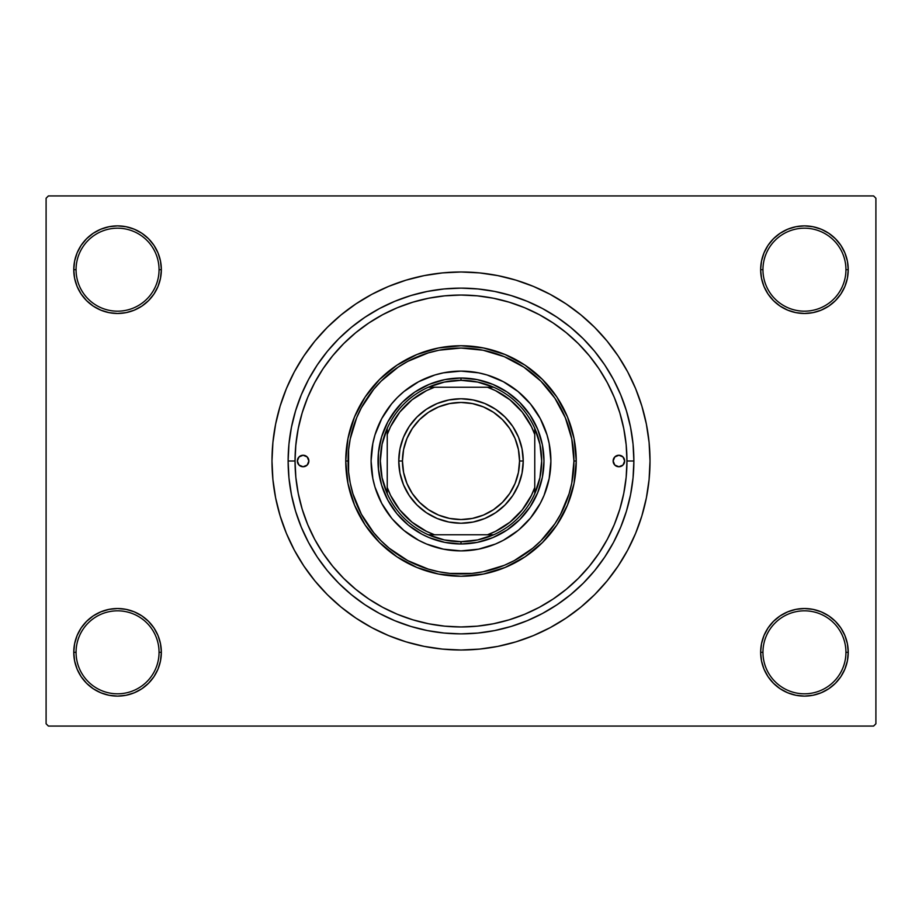 <?xml version="1.0" encoding="UTF-8"?>
<svg xmlns="http://www.w3.org/2000/svg" width="922" height="922" viewBox="0 0 922 922"><rect width="100%" height="100%" fill="white"/><g stroke="black" fill="none" stroke-linecap="round" stroke-linejoin="round"><path stroke-width="1.38" d="M780.116 615.896L773.477 621.347L768.026 627.986L763.981 635.558L761.491 643.775L760.65 652.315L762.955 652.315A41.49 41.49 0 0 0 804.445 693.805A41.49 41.49 0 0 0 845.935 652.315A41.49 41.49 0 0 0 804.445 610.825A41.49 41.49 0 0 0 762.955 652.315L760.65 652.315A43.795 43.795 0 0 1 804.445 608.52A43.795 43.795 0 0 1 848.24 652.315L845.935 652.315A41.49 41.49 0 0 1 804.445 693.805A41.49 41.49 0 0 1 762.955 652.315A41.49 41.49 0 0 1 804.445 610.825A41.49 41.49 0 0 1 845.935 652.315L848.24 652.315L847.399 643.775L844.909 635.558L840.864 627.986L835.413 621.347L828.774 615.896L821.202 611.851L812.985 609.361L804.445 608.52L795.905 609.361L787.688 611.851L780.116 615.896L773.477 621.347L768.026 627.986L763.981 635.558L761.491 643.775L760.65 652.315L761.491 660.855L763.981 669.072L768.026 676.644L773.477 683.283L780.116 688.734L787.688 692.779L795.905 695.269L804.445 696.11L812.985 695.269L821.202 692.779L828.774 688.734L835.413 683.283L840.864 676.644L844.909 669.072L847.399 660.855L848.24 652.315A43.795 43.795 0 0 1 804.445 696.11A43.795 43.795 0 0 1 760.65 652.315L761.491 660.855L763.981 669.072L768.026 676.644L773.477 683.283M148.523 683.283L153.974 676.644L158.019 669.072L160.509 660.855L161.35 652.315A43.795 43.795 0 0 1 117.555 696.11A43.795 43.795 0 0 1 73.76 652.315L76.065 652.315A41.49 41.49 0 0 0 117.555 693.805A41.49 41.49 0 0 0 159.045 652.315A41.49 41.49 0 0 0 117.555 610.825A41.49 41.49 0 0 0 76.065 652.315L73.76 652.315A43.795 43.795 0 0 1 117.555 608.52A43.795 43.795 0 0 1 161.35 652.315L159.045 652.315A41.49 41.49 0 0 1 117.555 693.805A41.49 41.49 0 0 1 76.065 652.315A41.49 41.49 0 0 1 117.555 610.825A41.49 41.49 0 0 1 159.045 652.315L161.35 652.315L160.509 643.775L158.019 635.558L153.974 627.986L148.523 621.347L141.884 615.896L134.312 611.851L126.095 609.361L117.555 608.52L109.015 609.361L100.798 611.851L93.226 615.896L86.587 621.347L81.136 627.986L77.091 635.558L74.601 643.775L73.76 652.315L74.601 660.855L77.091 669.072L81.136 676.644L86.587 683.283L93.226 688.734L100.798 692.779L109.015 695.269L117.555 696.11L126.095 695.269L134.312 692.779L141.884 688.734L148.523 683.283L153.974 676.644L158.019 669.072L160.509 660.855L161.35 652.315L160.509 643.775L158.019 635.558L153.974 627.986L148.523 621.347L141.884 615.896M141.884 306.104L148.523 300.653L153.974 294.014L158.019 286.442L160.509 278.225L161.35 269.685A43.795 43.795 0 0 1 117.555 313.48A43.795 43.795 0 0 1 73.76 269.685L76.065 269.685A41.49 41.49 0 0 0 117.555 311.175A41.49 41.49 0 0 0 159.045 269.685A41.49 41.49 0 0 0 117.555 228.195A41.49 41.49 0 0 0 76.065 269.685L73.76 269.685A43.795 43.795 0 0 1 117.555 225.89A43.795 43.795 0 0 1 161.35 269.685L159.045 269.685A41.49 41.49 0 0 1 117.555 311.175A41.49 41.49 0 0 1 76.065 269.685A41.49 41.49 0 0 1 117.555 228.195A41.49 41.49 0 0 1 159.045 269.685L161.35 269.685L160.509 261.145L158.019 252.928L153.974 245.356L148.523 238.717L141.884 233.266L134.312 229.221L126.095 226.731L117.555 225.89L109.015 226.731L100.798 229.221L93.226 233.266L86.587 238.717L81.136 245.356L77.091 252.928L74.601 261.145L73.76 269.685L74.601 278.225L77.091 286.442L81.136 294.014L86.587 300.653L93.226 306.104L100.798 310.149L109.015 312.639L117.555 313.48L126.095 312.639L134.312 310.149L141.884 306.104L148.523 300.653L153.974 294.014L158.019 286.442L160.509 278.225L161.35 269.685L160.509 261.145L158.019 252.928L153.974 245.356L148.523 238.717M773.477 238.717L768.026 245.356L763.981 252.928L761.491 261.145L760.65 269.685L762.955 269.685A41.49 41.49 0 0 0 804.445 311.175A41.49 41.49 0 0 0 845.935 269.685A41.49 41.49 0 0 0 804.445 228.195A41.49 41.49 0 0 0 762.955 269.685L760.65 269.685A43.795 43.795 0 0 1 804.445 225.89A43.795 43.795 0 0 1 848.24 269.685L845.935 269.685A41.49 41.49 0 0 1 804.445 311.175A41.49 41.49 0 0 1 762.955 269.685A41.49 41.49 0 0 1 804.445 228.195A41.49 41.49 0 0 1 845.935 269.685L848.24 269.685L847.399 261.145L844.909 252.928L840.864 245.356L835.413 238.717L828.774 233.266L821.202 229.221L812.985 226.731L804.445 225.89L795.905 226.731L787.688 229.221L780.116 233.266L773.477 238.717L768.026 245.356L763.981 252.928L761.491 261.145L760.65 269.685L761.491 278.225L763.981 286.442L768.026 294.014L773.477 300.653L780.116 306.104L787.688 310.149L795.905 312.639L804.445 313.48L812.985 312.639L821.202 310.149L828.774 306.104L835.413 300.653L840.864 294.014L844.909 286.442L847.399 278.225L848.24 269.685A43.795 43.795 0 0 1 804.445 313.48A43.795 43.795 0 0 1 760.65 269.685L761.491 278.225L763.981 286.442L768.026 294.014L773.477 300.653L780.116 306.104M633.875 461L626.96 461L633.875 461L633.045 477.942L630.556 494.722L626.43 511.18L620.713 527.154L613.464 542.493L604.74 557.049L594.632 570.672L583.246 583.246L570.672 594.632L557.049 604.74L542.493 613.464L527.154 620.713L511.18 626.43L494.722 630.556L477.942 633.045L461 633.875L444.058 633.045L427.278 630.556L410.82 626.43L394.847 620.713L379.507 613.464L364.951 604.74L351.328 594.632L338.754 583.246L327.368 570.672L317.26 557.049L308.536 542.493L301.287 527.154L295.57 511.18L291.444 494.722L288.955 477.942L288.125 461A172.875 172.875 0 0 1 461 288.125A172.875 172.875 0 0 1 633.875 461A172.875 172.875 0 0 1 461 633.875A172.875 172.875 0 0 1 288.125 461L288.955 444.058L291.444 427.278L295.57 410.82L301.287 394.847L308.536 379.507L317.26 364.951L327.368 351.328L338.754 338.754L351.328 327.368L364.951 317.26L379.507 308.536L394.847 301.287L410.82 295.57L427.278 291.444L444.058 288.955L461 288.125L477.942 288.955L494.722 291.444L511.18 295.57L527.154 301.287L542.493 308.536L557.049 317.26L570.672 327.368L583.246 338.754L594.632 351.328L604.74 364.951L613.464 379.507L620.713 394.847L626.43 410.82L630.556 427.278L633.045 444.058L633.875 461M295.04 461L288.125 461L295.04 461A165.96 165.96 0 0 1 461 295.04A165.96 165.96 0 0 1 626.96 461A165.96 165.96 0 0 1 461 626.96A165.96 165.96 0 0 1 295.04 461L295.835 477.262L298.232 493.374L302.185 509.175L307.671 524.514L314.633 539.232L323.011 553.2L332.715 566.281L343.652 578.348L355.719 589.285L368.8 598.989L382.768 607.368L397.486 614.329L412.826 619.814L428.626 623.768L444.738 626.165L461 626.96L477.262 626.165L493.374 623.768L509.175 619.814L524.514 614.329L539.232 607.368L553.2 598.989L566.281 589.285L578.348 578.348L589.285 566.281L598.989 553.2L607.368 539.232L614.329 524.514L619.814 509.175L623.768 493.374L626.165 477.262L626.96 461L626.165 444.738L623.768 428.626L619.814 412.826L614.329 397.486L607.368 382.768L598.989 368.8L589.285 355.719L578.348 343.652L566.281 332.715L553.2 323.011L539.232 314.633L524.514 307.671L509.175 302.185L493.374 298.232L477.262 295.835L461 295.04L444.738 295.835L428.626 298.232L412.826 302.185L397.486 307.671L382.768 314.633L368.8 323.011L355.719 332.715L343.652 343.652L332.715 355.719L323.011 368.8L314.633 382.768L307.671 397.486L302.185 412.826L298.232 428.626L295.835 444.738L295.04 460.965M650.01 461A189.01 189.01 0 0 1 461 650.01A189.01 189.01 0 0 1 271.99 461A189.01 189.01 0 0 1 461 271.99A189.01 189.01 0 0 1 650.01 461L649.1 442.479L646.38 424.132L641.873 406.129L635.627 388.669L627.698 371.9L618.155 355.996L607.102 341.094L594.655 327.345L580.906 314.898L566.004 303.845L550.1 294.302L533.331 286.373L515.871 280.127L497.868 275.62L479.521 272.9L461 271.99L442.479 272.9L424.132 275.62L406.129 280.127L388.669 286.373L371.9 294.302L355.996 303.845L341.094 314.898L327.345 327.345L314.898 341.094L303.845 355.996L294.302 371.9L286.373 388.669L280.127 406.129L275.62 424.132L272.9 442.479L271.99 461L272.9 479.521L275.62 497.868L280.127 515.871L286.373 533.331L294.302 550.1L303.845 566.004L314.898 580.906L327.345 594.655L341.094 607.102L355.996 618.155L371.9 627.698L388.669 635.627L406.129 641.873L424.132 646.38L442.479 649.1L461 650.01L479.521 649.1L497.868 646.38L515.871 641.873L533.331 635.627L550.1 627.698L566.004 618.155L580.906 607.102L594.655 594.655L607.102 580.906L618.155 566.004L627.698 550.1L635.627 533.331L641.873 515.871L646.38 497.868L649.1 479.521L650.01 461M873.595 726.075L48.405 726.075L46.1 723.77L46.1 198.23L48.405 195.925L873.595 195.925L48.405 195.925L46.1 198.23L46.1 723.77L48.405 726.075L873.595 726.075L875.9 723.77L875.9 198.23L875.9 723.77L873.595 726.075M615.043 399.261L612.692 393.671M608.635 385.189L605.639 379.622M553.673 323.322L550.111 320.994M540.511 315.324L535.405 312.65M497.05 299.005L490.93 297.76M385.788 313.065L380.198 316.039M372.154 320.821L367.037 324.21M359.096 330.018L354.728 333.534M303.303 409.287L301.459 415.292M297.529 432.372L295.662 446.628M295.755 476.386L296.296 481.399M301.459 506.708L303.303 512.713M354.728 588.467L359.096 591.993M367.037 597.79L372.188 601.19M475.614 626.315L481.503 625.692M490.93 624.24L497.073 622.995M535.405 609.35L540.511 606.676M605.639 542.378L608.635 536.811M873.595 195.925L875.9 198.23L873.595 195.925M409.103 642.749L422.53 646.057M500.9 645.746L515.871 641.873M512.897 279.251L499.47 275.943M421.1 276.254L406.129 280.127M812.985 226.731L804.445 225.89L795.905 226.731M787.688 310.149L795.905 312.639L804.445 313.48L812.985 312.639L821.202 310.149M126.095 226.731L117.555 225.89L109.015 226.731M86.587 300.653L93.226 306.104M100.798 310.149L109.015 312.639L117.555 313.48L126.095 312.639L134.312 310.149M134.312 611.851L126.095 609.361L117.555 608.52L109.015 609.361L100.798 611.851M109.015 695.269L117.555 696.11L126.095 695.269M835.413 621.347L828.774 615.896M821.202 611.851L812.985 609.361L804.445 608.52L795.905 609.361L787.688 611.851M795.905 695.269L804.445 696.11L812.985 695.269M619.872 509.002L619.4 510.511M308.87 461A5.763 5.763 0 0 1 303.108 466.763A5.763 5.763 0 0 1 297.345 461L299.028 456.92L303.108 455.238L307.187 456.92L308.87 461L307.187 465.08L303.108 466.763L299.028 465.08L297.345 461A5.763 5.763 0 0 1 303.108 455.238A5.763 5.763 0 0 1 308.87 461L308.755 462.129M624.655 461A5.763 5.763 0 0 1 618.893 466.763A5.763 5.763 0 0 1 613.13 461L614.813 456.92L618.893 455.238L622.972 456.92L624.655 461L622.972 465.08L618.893 466.763L614.813 465.08L613.13 461A5.763 5.763 0 0 1 618.893 455.238A5.763 5.763 0 0 1 624.655 461M371.105 461.035A89.895 89.895 0 0 0 391.516 518.026L381.72 503.377L374.977 487.093L372.834 478.541L371.105 461L372.834 443.459L374.977 434.907L381.72 418.623L391.516 403.974L397.44 397.44L403.974 391.516L418.623 381.72L434.907 374.977L443.459 372.834L461 371.105L478.541 372.834L487.093 374.977L503.377 381.72L518.026 391.516L530.484 403.974L540.28 418.623L547.023 434.907L549.166 443.459L550.895 461A89.895 89.895 0 0 1 461 550.895A89.895 89.895 0 0 1 371.105 461A89.895 89.895 0 0 1 461 371.105A89.895 89.895 0 0 1 550.895 461L549.166 478.541L544.049 495.402L540.28 503.377L530.484 518.026A89.895 89.895 0 0 0 550.895 461.035M461.035 550.895A89.895 89.895 0 0 0 518.026 530.484L503.377 540.28L495.402 544.049L478.541 549.166L461 550.895L443.459 549.166L426.598 544.049L418.623 540.28L403.974 530.484A89.895 89.895 0 0 0 460.965 550.895M345.75 461L348.055 461A112.945 112.945 0 0 1 461 348.055A112.945 112.945 0 0 1 573.945 461L576.25 461A115.25 115.25 0 0 0 461 345.75A115.25 115.25 0 0 0 345.75 461A115.25 115.25 0 0 1 461 345.75A115.25 115.25 0 0 1 576.25 461L574.037 483.485L567.479 505.106L556.83 525.033L542.493 542.493L525.033 556.83L505.106 567.479L483.485 574.037L461 576.25L438.515 574.037L416.894 567.479L396.967 556.83L379.507 542.493L365.17 525.033L354.521 505.106L347.963 483.485L345.75 461L347.963 438.515L354.521 416.894L365.17 396.967L379.507 379.507L396.967 365.17L416.894 354.521L438.515 347.963L461 345.75L483.485 347.963L505.106 354.521L525.033 365.17L542.493 379.507L556.83 396.967L567.479 416.894L574.037 438.515L576.25 461A115.25 115.25 0 0 1 461 576.25A115.25 115.25 0 0 1 345.75 461A115.25 115.25 0 0 0 461 576.25A115.25 115.25 0 0 0 576.25 461L573.945 461L571.778 438.964L565.347 417.781L554.906 398.246L540.868 381.132L523.754 367.094L504.219 356.653L483.036 350.222L461 348.055L438.964 350.222L428.211 352.919L407.755 361.389L398.246 367.094L381.132 381.132L373.687 389.349L361.389 407.755L356.653 417.781L350.222 438.964L348.597 449.924L348.597 472.076L350.222 483.036L352.919 493.789L361.389 514.245L373.687 532.651L381.132 540.868L389.349 548.313L407.755 560.611L428.211 569.081L438.964 571.778L449.924 573.403L472.076 573.403L483.036 571.778L504.219 565.347L514.245 560.611L532.651 548.313L540.868 540.868L554.906 523.754L560.611 514.245L569.081 493.789L571.778 483.036L573.945 461A112.945 112.945 0 0 1 461 573.945A112.945 112.945 0 0 1 348.055 461L345.75 461M619.814 412.826L619.584 412.065M619.411 411.512L618.904 409.91M618.408 408.4L617.21 404.942M616.76 403.732L614.329 397.486M412.826 302.185L397.486 307.671M302.185 509.175L307.671 524.514M509.175 619.814L524.514 614.329M392 414.9L402.326 402.326L414.9 392L429.249 384.336L444.807 379.61L461 378.02L477.193 379.61L492.751 384.336L507.1 392L519.674 402.326L530 414.9L537.664 429.249L542.39 444.807L543.98 461L542.39 477.193L537.664 492.751L530 507.1L519.674 519.674L507.1 530L492.751 537.664L477.193 542.39L461 543.98L444.807 542.39L429.249 537.664L421.884 534.184L408.354 525.148L396.852 513.646L387.816 500.116L381.593 485.087L378.423 469.137L378.423 452.863L381.593 436.913L387.816 421.884L396.852 408.354M530.484 518.026L519.155 529.551M403.974 530.484L392.449 519.155M550.895 460.965A89.895 89.895 0 0 0 530.484 403.974L529.551 402.845M524.56 397.44L523.857 396.737M460.965 371.105A89.895 89.895 0 0 0 403.974 391.516L402.845 392.449M397.44 397.44L396.737 398.143M397.44 524.56L398.143 525.263M524.56 524.56L525.263 523.857M530 507.1L525.148 513.646M507.1 530L500.116 534.184M414.9 530L408.354 525.148M392 507.1L387.816 500.116M414.9 392L421.884 387.816M507.1 392L513.646 396.852M530 414.9L534.184 421.884M518.026 391.516A89.895 89.895 0 0 0 461.035 371.105M391.516 403.974A89.895 89.895 0 0 0 371.105 460.965M614.098 464.204L614.813 465.08M622.096 465.794L622.972 465.08M624.54 459.871L624.217 458.799M620.022 455.353L618.893 455.238M615.689 456.206L614.813 456.92M613.245 459.871L613.13 461M297.46 462.129L297.783 463.201M301.978 466.647L303.108 466.763M306.311 465.794L307.187 465.08M307.902 457.796L307.187 456.92M299.904 456.206L299.028 456.92M387.24 493.673A80.675 80.675 0 0 1 387.24 428.327L382.077 444.3L380.325 461L382.077 477.7L387.24 493.673A80.675 80.675 0 0 0 428.327 534.76L444.3 539.923L461 541.675A80.675 80.675 0 0 1 428.327 534.76L493.673 534.76A80.675 80.675 0 0 1 461 541.675L477.7 539.923L493.673 534.76A80.675 80.675 0 0 0 534.76 493.673L539.923 477.7L541.675 461L539.923 444.3L534.76 428.327A80.675 80.675 0 0 1 534.76 493.673L534.76 428.327A80.675 80.675 0 0 0 493.673 387.24L477.7 382.077L461 380.325L461 378.02A82.98 82.98 0 0 0 378.02 461A82.98 82.98 0 0 0 461 543.98L461 541.675L461 543.98A82.98 82.98 0 0 1 378.02 461A82.98 82.98 0 0 1 461 378.02A82.98 82.98 0 0 1 543.98 461A82.98 82.98 0 0 1 461 543.98A82.98 82.98 0 0 0 543.98 461A82.98 82.98 0 0 0 461 378.02L461 380.325L444.3 382.077L428.327 387.24A80.675 80.675 0 0 1 493.673 387.24L428.327 387.24A80.675 80.675 0 0 0 387.24 428.327L387.24 493.673A80.675 80.675 0 0 0 428.327 534.76L487.484 534.76L495.437 531.406L509.981 522.175L522.175 509.981L531.406 495.437L534.76 487.484L534.76 434.516L531.406 426.563L522.175 412.019L509.981 399.825L495.437 390.594L487.484 387.24L434.516 387.24L426.563 390.594L412.019 399.825L399.825 412.019L390.594 426.563L387.24 434.516L387.24 487.484L390.594 495.437L399.825 509.981L412.019 522.175L426.563 531.406L434.516 534.76A78.37 78.37 0 0 1 387.24 487.484L387.24 493.673M493.673 387.24A80.675 80.675 0 0 1 534.76 428.327L534.76 434.516A78.37 78.37 0 0 0 487.484 387.24L493.673 387.24M534.76 493.673A80.675 80.675 0 0 1 493.673 534.76L487.484 534.76A78.37 78.37 0 0 0 534.76 487.484L534.76 493.673M387.24 428.327A80.675 80.675 0 0 1 428.327 387.24L434.516 387.24A78.37 78.37 0 0 0 387.24 434.516L387.24 428.327M523.235 461L519.547 461A58.547 58.547 0 0 1 461 519.547A58.547 58.547 0 0 1 402.453 461L398.765 461A62.235 62.235 0 0 0 461 523.235A62.235 62.235 0 0 0 523.235 461A62.235 62.235 0 0 1 461 523.235A62.235 62.235 0 0 1 398.765 461A62.235 62.235 0 0 1 461 398.765A62.235 62.235 0 0 1 523.235 461L522.036 473.136L518.498 484.811L512.747 495.575L505.002 505.002L495.575 512.747L484.811 518.498L473.136 522.036L461 523.235L448.864 522.036L437.189 518.498L426.425 512.747L416.998 505.002L409.253 495.575L403.502 484.811L399.964 473.136L398.765 461L399.964 448.864L403.502 437.189L409.253 426.425L416.998 416.998L426.425 409.253L437.189 403.502L448.864 399.964L461 398.765L473.136 399.964L484.811 403.502L495.575 409.253L505.002 416.998L512.747 426.425L518.498 437.189L522.036 448.864L523.235 461A62.235 62.235 0 0 0 461 398.765A62.235 62.235 0 0 0 398.765 461L402.453 461L403.582 449.579L406.913 438.595L412.318 428.476L419.602 419.602L428.476 412.318L438.595 406.913L449.579 403.582L461 402.453L472.421 403.582L483.405 406.913L493.524 412.318L502.398 419.602L509.682 428.476L515.087 438.595L518.418 449.579L519.547 461L518.418 472.421L515.087 483.405L509.682 493.524L502.398 502.398L493.524 509.682L483.405 515.087L472.421 518.418L461 519.547L449.579 518.418L438.595 515.087L428.476 509.682L419.602 502.398L412.318 493.524L406.913 483.405L403.582 472.421L402.453 461A58.547 58.547 0 0 1 461 402.453A58.547 58.547 0 0 1 519.547 461L523.235 461M512.747 495.575L505.002 505.002L495.575 512.747M426.425 512.747L416.998 505.002L409.253 495.575M409.253 426.425L416.998 416.998L426.425 409.253M495.575 409.253L505.002 416.998L512.747 426.425"/></g></svg>
